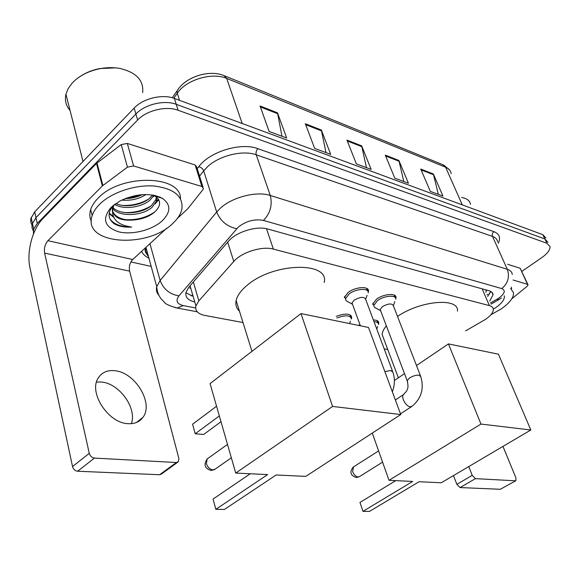 <?xml version="1.0" encoding="UTF-8"?>
<svg xmlns="http://www.w3.org/2000/svg" width="579" height="579" viewBox="0 0 579 579"><rect width="100%" height="100%" fill="white"/><g stroke="black" fill="none" stroke-linecap="round" stroke-linejoin="round"><path stroke-width="0.87" d="M358.691 325.449L359.921 324.493M344.266 297.606L348.008 292.554C355.318 286.663 369.503 285.845 368.461 291.28L368.208 292.301M372.558 304.38L376.393 299.278C383.501 293.727 396.832 292.735 396 297.751L395.761 298.778M465.661 330.841L485.332 319.499C490.558 315.881 493.228 312.551 493.351 309.497C493.272 307.601 491.955 306.298 489.4 305.596L273.382 249.1C262.229 245.822 241.465 252.278 233.786 261.455L198.872 300.848L195.919 305.958C194.993 310.822 197.96 313.977 204.828 315.425L242.999 322.539M384.188 348.862L387.756 349.521M373.368 319.963C376.987 320.013 378.782 321.048 378.76 323.068L378.514 324.037M336.269 316.344C345.518 313.036 350.664 313.427 351.699 317.531L351.446 318.493M489.711 301.116L493.04 294.754C492.932 292.844 491.629 291.519 489.117 290.781L267.925 229.052C256.736 225.549 236.015 231.969 228.401 241.32L188.841 287.206L185.997 292.272C185.092 297.165 188.016 300.4 194.761 301.97M490.818 291.461L487.677 296.441M33.408 234.133L33.669 229.016L37.273 223.436L137.628 120.005C146.581 110.365 166.274 105.66 178.093 110.249L546.931 243.289L550.014 246.56C550.209 249.875 547.502 253.537 541.886 257.546L521.882 271.37M151.177 266.405L130.883 261.954M31.954 225.13L30.745 222.003L30.817 218.63L34.697 211.863L134.183 108.063C143.056 98.394 162.627 93.755 174.409 98.437L542.841 234.683L544.882 238.975L547.966 242.268L544.882 238.975L176.248 104.321L544.882 238.975L546.931 243.289M134.183 108.063L135.899 114.012C144.815 104.358 164.443 99.689 176.248 104.321C164.443 99.689 144.815 104.358 135.899 114.012L35.978 217.632L135.899 114.012L137.628 120.005M33.227 230.876L32.011 227.757L32.077 224.384L35.978 217.632L32.077 224.384L32.011 227.757L33.227 230.876M193.133 296.361L185.888 292.757M135.131 204.857L144.83 201.463M153.001 196.867L154.89 195.478M260.051 105.979L269.134 131.476L286.67 137.99L277.5 112.825L260.051 105.979M281.959 136.239L277.5 112.825M305.343 123.747L314.629 148.383L330.696 154.354L321.345 130.029L305.343 123.747M325.991 152.603L321.345 130.029M420.745 169.039L430.313 191.381L442.935 196.071L433.36 173.989L420.745 169.039M438.317 194.356L433.36 173.989M385.288 155.121L394.806 178.18L408.441 183.254L398.902 160.463L385.288 155.121M403.787 181.524L398.902 160.463M346.944 140.075L356.375 163.9L371.146 169.394L361.68 145.857L346.944 140.075M366.456 167.649L361.68 145.857M542.841 234.683L545.939 238.005M513.045 280.004L527.52 284.354L520.174 268.272L527.91 284.586M507.66 264.299L520.174 268.272M515.86 480.693L500.328 489.284L515.86 480.693L515.94 477.892L502.977 446.402M460.059 487.561L456.853 484.334L472.232 475.373L475.453 478.645L460.059 487.561L500.328 489.284M453.487 475.569L456.853 484.334M475.453 478.645L515.382 480.802M472.232 475.373L468.773 466.558M511.764 298.829L527.158 286.272L528.055 284.897L527.52 284.354M461.702 197.49L463.982 197.996C467.868 199.205 470.047 201.326 470.51 204.373M510.664 288.472L513.587 292.909C513.624 297.83 509.433 303.208 501.009 309.056L490.883 314.744M511.329 287.162L511.633 288.559M504.316 295.869C504.808 299.357 501.928 303.287 495.682 307.666L493.33 309.164M397.498 316.395C421.092 300.262 459.219 297.418 457.475 311.184M384.261 340.22L382.118 334.524C382.335 331.89 383.754 329.002 386.367 325.854M412.704 481.431L362.975 511.337L369.453 511.431L419.058 481.728L441.256 482.777L530.827 429.994L480.968 424.067L389.03 480.317L412.704 481.431M362.975 511.337L359.964 502.427L362.975 511.337M395.761 480.635L359.964 502.427M389.03 480.317L372.29 433.085M480.968 424.067L448.443 343.912L416.496 365.537M404.504 373.65L394.393 380.49M448.443 343.912L498.425 354.189L530.827 429.994M239.489 311.241C236.37 308.346 235.255 304.757 236.138 300.472C237.274 295.543 240.915 290.513 247.067 285.382C273.302 262.381 329.74 261.281 324.182 282.509M267.636 474.585L215.851 509.325L224.449 509.44L276.161 474.99L305.784 476.387L400.769 414.542L332.585 406.436L235.725 473.079L267.636 474.585M250.244 473.767L213.05 499.062L215.851 509.325M235.725 473.079L210.068 383.616L300.979 313.579L368.505 327.468L400.769 414.542M332.585 406.436L300.979 313.579M219.332 415.925L195.203 433.787L192.583 424.197L216.56 406.234M220.997 421.729L203.67 434.467L195.203 433.787M380.606 310.677L380.171 309.533L382.364 306.66C388.292 303.41 391.969 303.114 393.394 305.777L420.412 375.67M376.357 308.368L374.418 307.333L373.781 305.495L377.392 300.711C384.058 295.507 396.557 294.573 395.775 299.271M352.51 304.308L352.032 303.005L354.167 300.154C360.377 296.745 364.213 296.491 365.682 299.415L392.511 371.096M348.355 301.999L346.162 300.812L345.518 298.764L349.028 294.023C355.89 288.508 369.192 287.734 368.208 292.822M373.998 321.642C377.059 321.801 378.572 322.764 378.528 324.544M336.855 317.987C345.583 314.824 350.447 315.171 351.439 319.029M96.541 382.024L101.542 382.039C119.419 383.479 137.151 408.188 131.368 423.676M127.872 423.662C134.466 424.081 139.459 422.011 142.868 417.445C154.007 403.534 135.283 372.435 114.968 370.734C107.39 369.916 101.803 372.369 98.191 378.087C88.392 392.511 108.186 423.054 127.872 423.662M133.611 165.963L127.452 167.15L102.36 185.939L96.498 163.43L121.221 144.576L127.315 143.433L133.611 165.963L201.868 186.481L195.166 164.993L196.766 167.157L202.983 187.097M127.315 143.433L195.166 164.993M96.498 163.43L42.918 218.601C32.424 229.074 26.388 252.075 29.97 267.773L72.534 466.558L89.275 453.335L44.634 253.139C43.917 248.311 45.01 244.172 47.912 240.698L102.36 185.939M177.558 462.324L161.621 473.933L159.616 474.737L176.385 462.512L178.375 461.731L178.875 458.488L129.609 271.131C128.784 266.586 129.819 262.721 132.721 259.522L166.918 228.046M89.275 453.335C90.143 456.093 91.866 457.685 94.442 458.098L77.651 471.234L159.616 474.737M77.651 471.234C75.075 470.857 73.374 469.294 72.534 466.558M94.442 458.098L176.385 462.512M177.427 218.37L187.596 208.947L202.918 189.644L203.453 188.588L201.868 186.481M80.865 75.979C86.503 72.368 92.872 69.878 99.979 68.525L115.626 67.866M70.059 110.437C65.941 105.711 64.573 100.297 65.941 94.203L68.134 88.667L71.948 83.347C78.809 75.958 88.211 71.058 100.138 68.648C106.97 67.403 113.513 67.33 119.766 68.423C136.231 72.288 143.867 80.351 142.666 92.604M99.581 204.286C111.392 192.445 135.218 184.506 154.26 186.025C174.424 188.696 183.601 196.527 181.799 209.511C180.619 214.317 177.623 218.949 172.817 223.4C147.493 249.108 81.842 244.476 92.184 215.591C93.429 211.74 95.897 207.977 99.581 204.286M91.344 221.33C89.6 217.718 89.376 213.803 90.671 209.576C91.909 205.719 94.363 201.941 98.032 198.242C120.801 173.548 181.278 175.017 180.46 198.72M113.028 205.617C107.441 212.84 107.824 218.884 114.179 223.747C118.709 226.382 124.55 227.482 131.686 227.048C118.471 225.274 112.087 219.586 112.536 209.967C113.701 217.885 121.069 221.2 134.639 219.911C142.535 219.043 149.049 216.56 154.18 212.471C161.092 206.117 161.396 200.66 155.107 196.115L153.174 195.13M162.395 220.679C152.422 230.029 132.403 235.19 118.767 231.846C104.249 227.019 101.716 218.84 111.154 207.304L120.085 200.927C136.181 193.473 150.236 192.59 162.258 198.271C170.95 204.416 170.993 211.885 162.395 220.679M112.406 210.742L112.181 206.667L112.753 207.304M112.891 207.448C120.266 215.721 142.282 213.817 151.56 205.48L155.968 199.371L156.265 196.896M111.798 207.195C116.763 217.299 141.942 216.597 152.067 207.275L156.482 201.181L156.424 197.026M115.822 203.497C125.534 208.085 141.855 204.995 149.534 198.315L152.53 195.022M114.555 204.409C123.906 210.134 141.855 207.26 150.041 200.102L153.927 195.268M125.18 198.568C131.158 198.554 136.854 197.244 142.282 194.645M121.713 200.095C130.666 200.92 138.765 199.06 146.009 194.522M156.214 196.447L156.077 195.767M156.178 196.433L155.744 195.68M112.608 211.357C115.901 217.784 123.247 220.635 134.639 219.911M113.875 204.923L112.536 209.967M141.623 194.696L129.37 198.344M152.979 196.903L154.513 195.391M155.165 203.895L158.747 199.683M159.811 197.533L159.963 197.106M109.134 213.658L113.47 217.168M125.853 198.3L141.392 194.71M122.777 205.407C132.034 205.762 140.603 203.685 148.47 199.169M124.188 212.529C133.843 212.963 142.738 210.807 150.866 206.044M156.359 201.564L158.335 199.031M159.247 197.367L159.449 196.896M109.214 213.108L112.999 216.126M125.629 219.702C136.658 220.194 146.407 217.581 154.875 211.871M109.974 218.992C114.02 224.377 121.257 227.062 131.686 227.048M485.919 292.388L486.367 290.716L485.188 289.688M190.759 288.197L189.709 287.98M191.15 295.84L192.785 295.174M482.141 288.834L489.4 305.596M193.343 281.973L198.872 300.848M227.692 242.152L233.786 261.455M266.492 228.698L273.382 249.1M490.529 302.998L498.859 298.105C504.852 293.582 505.822 290.405 501.761 288.595L263.431 220.418C254.746 218.775 246.444 220.932 238.505 226.888L178.962 295.855C175.415 300.725 176.841 303.975 183.254 305.589L195.688 307.97M158.935 295.333C156.656 292.902 155.925 290.028 156.743 286.706L160.137 280.489L216.669 212.008L220.244 208.302C232.273 197.077 256.736 190.867 270.277 195.478L507.313 269.315C510.403 270.321 512.046 272.036 512.249 274.468M197.244 168.684L198.763 166.709C209.699 151.582 241.038 142.079 257.908 148.68L493.88 231.665C492.353 232.997 491.897 234.582 492.512 236.42L507.313 269.315C509.853 276.921 508 283.348 501.761 288.595M263.431 220.418C270.321 213.311 272.608 205.002 270.277 195.478L256.236 154.803C242.789 149.758 218.804 155.693 207.159 167.078L203.699 170.841L216.669 212.008C220.461 221.113 227.134 226.678 236.695 228.705M493.88 231.665C499.445 233.88 500.9 237.788 498.229 243.383M497.556 241.899C497.289 239.359 495.61 237.528 492.512 236.42L256.236 154.803C255.679 152.53 256.236 150.489 257.908 148.68M148.926 258.198C145.372 256.468 142.919 254.195 141.573 251.38M178.093 110.249L174.409 98.437M37.273 223.436L34.697 211.863M147.464 252.864L145.43 251.735M178.962 295.855C169.741 294.349 163.466 289.225 160.137 280.489L149.947 243.672M198.763 166.709C201.152 167.288 202.795 168.67 203.699 170.841L199.567 176.132M145.821 247.465C145.17 250.895 146.046 253.884 148.441 256.417M183.254 305.589L177.073 308.014L175.032 307.594M496.905 299.336L498.968 299.567L501.428 298.026M490.435 292.554L489.219 293.264M178.462 88.833L177.087 90.874L177.29 93.233L173.787 98.213M172.267 97.742L177.087 90.874C185.446 76.66 209.439 69.408 224.03 75.603L226.707 78.433C212.196 71.97 186.141 79.728 177.29 93.233L179.519 100.326M451.121 173.606C450.737 170.725 448.913 168.598 445.649 167.23L442.942 164.733L224.797 75.914M462.281 204.894L445.649 167.23L226.707 78.433L242.196 123.501M347.299 140.987L361.94 146.719M385.65 156.004L399.17 161.302M421.107 169.893L433.628 174.793M305.698 124.695L321.606 130.919M260.398 106.949L277.746 113.745M353.472 466.913L352.662 471.632C353.95 474.787 355.774 476.575 358.119 477.002L359.472 476.618L382.589 462.129M207.984 458.358L207.159 458.952L206.392 463.685C207.68 467.304 209.859 469.359 212.92 469.873L215.337 469.019L231.339 457.786M407.529 381.662L407.167 380.664L409.534 377.978C412.784 375.988 415.91 375.047 418.914 375.156L420.795 376.654C424.269 388.625 421.324 398.526 411.966 406.349L409.918 406.748C405.561 406.111 400.661 396.622 403.577 394.531L404.07 394.212M384.847 371.573L390.876 370.538L392.931 372.232C395.059 378.594 394.856 385.107 392.33 391.773M44.634 253.139L129.609 271.131M47.912 240.698L132.721 259.522M97.019 162.967L102.896 185.475M127.452 167.15L121.221 144.576M487.793 294.284L486.975 294.82M190.057 285.787L195.919 305.958M396 297.751L395.218 295.753M368.461 291.28L367.6 289.001M351.699 317.531L350.946 315.461M378.76 323.068L378.073 321.244M491.969 292.308L493.04 294.754M33.669 229.016L31.128 217.472M197.28 311.82L177.073 308.014C162.692 303.866 165.674 302.73 161.23 299.01C158.53 295.485 157.032 291.382 156.743 286.706L145.951 247.349M145.727 247.559C144.374 250.034 145.228 252.806 148.289 255.867M491.021 304.134L498.685 299.727M443.746 165.066L449.615 170.023M398.381 377.798L382.118 334.524M378.615 450.918L353.197 467.087C349.354 472.138 350.461 475.627 356.505 477.545L359.255 476.763M251.959 351.344L236.138 300.472M227.504 444.419L207.159 458.952C203.403 464.72 204.771 468.577 211.263 470.51L214.693 469.489M393.394 305.517L394.806 301.55M395.044 297.396L394.133 295.044M380.171 309.533L407.167 380.664C408.969 388.14 407.261 389.008 406.675 391.02L403.577 394.531L395.37 399.973M380.541 310.612L374.418 307.333M373.781 305.495L372.898 303.15M411.568 406.61L400.502 413.826M365.682 299.068L367.072 295.326M367.404 290.687L366.493 288.27M352.032 303.005L360.399 325.803M352.408 304.207L346.162 300.812M345.518 298.764L344.635 296.354M376.763 329.038L377.667 326.549M377.884 322.829L377.03 320.563M349.55 323.567L350.44 321.222M350.736 317.089L349.89 314.759M136.434 422.489L142.868 417.445M156.482 201.181L155.968 199.371M112.84 207.644L112.478 206.276M155.114 196.115L162.258 198.271M92.184 215.591L90.671 209.576M83 161.461L65.941 94.203"/></g></svg>
